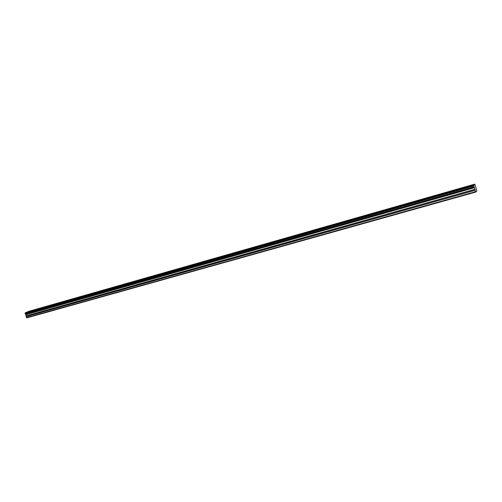 <?xml version="1.0" encoding="UTF-8"?>
<svg xmlns="http://www.w3.org/2000/svg" width="502" height="502" viewBox="0 0 502 502"><rect width="100%" height="100%" fill="white"/><g stroke="black" fill="none" stroke-linecap="round" stroke-linejoin="round"><path stroke-width="0.75" d="M467.18 186.813L469.627 185.859L467.18 186.813M29.925 311.365L32.574 310.38L29.925 311.365M42.946 307.657L45.588 306.672L42.946 307.657M56.249 303.867L58.885 302.882L56.249 303.867M69.841 299.995L72.47 299.01L69.841 299.995M83.727 296.042L86.357 295.057L83.727 296.042M97.928 291.995L100.551 291.009L97.928 291.995M112.448 287.859L115.058 286.874L112.448 287.859M127.295 283.63L129.905 282.645L127.295 283.63M142.486 279.3L145.084 278.321L142.486 279.3M158.03 274.876L160.621 273.891L158.03 274.876M173.943 270.346L176.522 269.361L173.943 270.346M190.227 265.702L192.806 264.723L190.227 265.702M206.912 260.952L209.478 259.973L206.912 260.952M223.999 256.083L226.559 255.11L223.999 256.083M241.512 251.094L244.06 250.121L241.512 251.094M259.459 245.986L262 245.007L259.459 245.986M277.863 240.74L280.392 239.768L277.863 240.74M296.738 235.363L299.261 234.396L296.738 235.363M316.103 229.847L318.619 228.881L316.103 229.847M335.982 224.187L338.486 223.221L335.982 224.187M356.389 218.37L358.88 217.41L356.389 218.37M377.347 212.402L379.832 211.442L377.347 212.402M398.883 206.272L401.355 205.305L398.883 206.272M421.015 199.965L423.481 199.005L421.015 199.965M443.768 193.483L446.228 192.53L443.768 193.483M474.108 186.844L25.326 314.139L474.133 186.901L473.719 185.112L25.276 312.809L29.342 311.158L474.829 184.121L473.719 185.112M475.739 192.084L26.851 317.879L26.192 316.668L475.149 190.346L475.739 192.084L476.9 190.955L474.829 184.121L29.348 311.158M475.149 190.346L26.192 316.605L25.822 314.528L474.409 187.478L474.133 186.901M474.409 187.478L475.13 190.264M474.384 187.422L25.822 314.528M25.79 314.49L25.37 314.177M25.326 314.139L25.106 313.493L473.844 185.947M473.832 185.872L25.106 313.493M25.113 313.436L25.276 312.809M25.966 314.679L474.509 187.717M475.551 191.708L26.531 317.653M25.897 314.585L474.453 187.572M25.244 312.897L473.731 185.219M474.974 189.292L26.361 315.821M26.368 315.94L475.011 189.455"/></g></svg>
